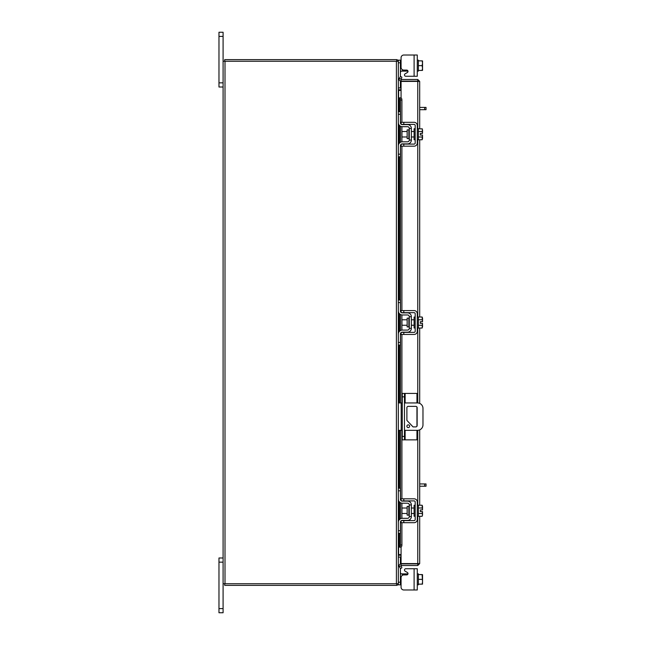 <?xml version="1.0" encoding="UTF-8"?>
<svg xmlns="http://www.w3.org/2000/svg" width="645" height="645" viewBox="0 0 645 645"><rect width="100%" height="100%" fill="white"/><g stroke="black" fill="none" stroke-linecap="round" stroke-linejoin="round"><path stroke-width="0.97" d="M405.125 430.328L405.125 439.858L402.27 439.858L402.27 393.418L416.952 393.418L416.952 402.948M404.463 393.418L404.463 439.858M405.125 439.858L416.952 439.858L416.952 430.328M416.952 407.019L416.952 426.256M409.623 426.232A1.371 1.371 0 0 0 408.253 424.862A1.371 1.371 0 0 0 406.882 426.232A1.371 1.371 0 0 0 408.253 427.603A1.371 1.371 0 0 0 409.623 426.232M404.463 430.328L417.5 430.328A5.474 5.474 0 0 0 422.975 424.853L422.975 408.422A5.474 5.474 0 0 0 417.5 402.948L404.463 402.948M402.27 402.948L401.182 402.948L401.182 430.328L402.27 430.328M398.328 402.948L401.182 402.948M401.182 430.328L398.328 430.328M413.05 426.909L406.898 420.411L406.898 407.721A1.355 1.355 0 0 1 408.253 406.366L415.791 406.366A1.355 1.355 0 0 1 417.146 407.721L417.146 425.555A1.355 1.355 0 0 1 415.791 426.909L413.05 426.909M408.849 506.39L407.156 506.39L407.156 515.129L408.849 515.129L408.849 506.39L409.285 505.946M398.328 490.821L398.328 488.192L400.408 488.192L400.408 490.821L398.328 490.821L398.328 499.149A4.055 4.055 0 0 0 402.383 503.197L407.535 503.197A1.75 1.75 0 0 1 409.285 504.954L409.285 516.564A1.75 1.75 0 0 1 407.535 518.314L402.383 518.314A4.055 4.055 0 0 0 398.328 522.369L398.328 530.69L400.408 530.69L400.408 533.318L398.328 533.318L398.328 530.69M401.48 520.612A1.975 1.975 0 0 1 402.383 520.394L407.535 520.394A3.83 3.83 0 0 0 411.365 516.564L411.365 504.954A3.83 3.83 0 0 0 407.535 501.117L402.383 501.117A1.975 1.975 0 0 1 401.48 500.899M401.069 500.617A1.975 1.975 0 0 1 400.408 499.149L400.61 500.012M400.408 490.821L400.408 499.149M400.916 521.055L400.408 522.369L400.408 530.69M400.408 522.369A1.975 1.975 0 0 1 401.069 520.894M411.365 504.954L409.285 504.954M409.285 516.564L411.365 516.564M398.554 500.464L398.328 499.149M417.283 516.234L418.371 516.234L418.371 505.277L417.283 505.277M415.195 516.234L414.106 516.234L414.106 505.277L415.195 505.277M407.156 508.018L401.948 508.018L401.948 513.493L407.156 513.493M418.371 507.986L422.112 507.986L418.371 507.994M418.371 513.517L422.112 513.517L422.54 514.783L422.112 516.29L418.371 516.29M422.112 513.525L418.371 513.525M422.112 513.517L422.499 511.582L420.322 511.582L420.322 509.937L422.499 509.937L422.112 505.228L418.371 505.228M422.54 506.486L422.249 505.47M422.54 514.783L422.499 511.582M422.112 516.29L422.54 515.033M422.499 509.937L422.54 506.736M403.81 522.692L401.069 522.692L401.069 520.612L403.81 520.612L403.81 522.692L414.106 522.692A3.177 3.177 0 0 0 417.283 519.523L417.283 501.995A3.177 3.177 0 0 0 414.106 498.819L403.81 498.819L403.81 500.899L414.106 500.899A1.097 1.097 0 0 1 415.195 501.995L415.195 519.523A1.097 1.097 0 0 1 414.106 520.612L403.81 520.612M403.81 500.899L401.069 500.899L401.069 498.819L403.81 498.819M400.626 573.816L400.408 572.567L400.626 573.816L400.408 572.567L400.916 573.881L402.383 573.881L402.383 575.308M417.283 584.838L418.371 584.838L418.371 584.144L422.112 584.144L422.54 581.967L422.112 574.574L418.371 574.566L418.371 584.144L418.371 574.574L422.54 574.63L418.371 574.574L418.371 573.881L417.283 573.881M405.794 568.737L417.283 568.737L417.283 589.981L414.106 589.981L414.106 568.737L405.794 568.737A1.314 1.314 0 0 0 405.133 571.188L407.342 572.462A1.314 1.314 0 0 1 406.681 574.913L403.81 574.913A2.741 2.741 0 0 0 401.069 577.654L401.069 587.248L401.069 584.838L401.069 587.248L401.069 584.838L398.328 584.838L398.328 60.162L400.408 60.162L400.408 76.489M403.81 589.981L414.106 589.981L403.81 589.981A2.741 2.741 0 0 1 401.069 587.248L401.069 584.838L401.069 587.248M407.342 572.462A1.314 1.314 0 0 1 407.963 573.881A1.314 1.314 0 0 0 407.995 573.599A1.314 1.314 0 0 1 407.963 573.881A1.314 1.314 0 0 0 407.995 573.599A1.314 1.314 0 0 1 407.963 573.881A1.314 1.314 0 0 0 407.342 572.462A1.314 1.314 0 0 1 407.963 573.881L402.383 573.881M398.336 557.103L400.408 557.103L400.408 564.004M400.408 568.511L400.408 584.838M422.112 584.144L418.371 584.152M422.112 579.363L418.371 579.363M422.499 584.152L422.54 581.967M422.54 581.54L422.54 577.178M422.54 576.751L422.54 574.63M414.106 55.018L417.283 55.018L417.283 76.263L414.106 76.263L414.106 55.018L403.81 55.018A2.741 2.741 0 0 0 401.069 57.752L401.069 67.346A2.741 2.741 0 0 0 403.81 70.087L406.681 70.087A1.314 1.314 0 0 1 407.342 72.538A1.314 1.314 0 0 0 407.963 71.119L400.916 71.119L400.408 72.434L400.916 71.119L402.383 71.119L402.383 69.692M400.408 80.996L400.408 87.897L398.336 87.897M400.408 60.162L401.069 60.162L401.069 57.752M417.283 60.162L418.371 60.162L418.371 70.426L418.371 60.856L422.112 60.856L422.54 63.033L422.112 65.637L418.371 65.637M417.283 71.119L418.371 71.119L418.371 70.434L422.112 70.426L418.371 70.434M418.371 60.848L420.322 60.848M422.112 70.434L422.54 70.37L422.112 70.434L422.54 68.249L422.112 65.637M422.54 63.033L422.54 60.912M422.54 67.822L422.54 63.46M422.54 70.37L422.54 68.249M407.995 71.401A1.314 1.314 0 0 0 407.963 71.119A1.314 1.314 0 0 1 407.995 71.401A1.314 1.314 0 0 0 407.963 71.119A1.314 1.314 0 0 1 407.342 72.538L405.133 73.812A1.314 1.314 0 0 0 405.794 76.263L414.106 76.263L405.794 76.263M401.069 81.117L401.069 79.48L417.767 79.48L417.767 81.117L401.069 81.117A1.919 1.919 0 0 1 399.384 78.271L400.481 76.376L401.9 77.19L401.069 79.48M419.685 516.29L419.685 563.601L401.069 563.577L401.069 547.081M401.069 97.919L401.069 81.423L419.685 81.399L419.685 128.71M419.685 139.772L419.685 316.993M419.685 328.055L419.685 403.407M419.685 429.876L419.685 505.228M418.049 563.601L419.685 563.601L417.767 565.52L417.767 516.234M417.767 128.766L417.767 81.423L419.685 81.399L417.767 79.48M417.767 565.52L401.069 565.52L401.9 567.81L400.481 568.624L399.384 566.729L400.803 565.915M417.767 563.883L401.069 563.883L401.069 565.52M399.15 111.682L399.15 97.855L400.819 97.855A2.193 1.097 90 0 1 401.9 100.048L400.481 100.048A2.193 1.097 -90 0 0 399.408 97.855L399.384 97.855M400.803 547.145L399.408 547.145A2.193 1.097 -90 0 0 400.481 544.952L401.9 544.952A2.193 1.097 90 0 1 400.819 547.145L401.069 547.145M399.384 547.145L399.15 533.318M400.481 544.952L400.481 521.853M400.481 518.79L400.481 502.721M400.481 499.657L400.481 430.328M400.481 402.948L400.481 333.618M400.481 330.554L400.481 314.486M400.481 311.422L400.481 145.343M400.481 142.279L400.481 126.21M400.481 123.147L400.481 100.048M401.9 544.952L401.9 522.692M401.9 518.346L401.9 503.173M401.9 498.819L401.9 430.328M401.9 402.948L401.9 334.457M401.9 330.111L401.9 314.937M401.9 310.584L401.9 146.181M401.9 141.827L401.9 126.654M401.9 122.308L401.9 100.048M399.384 78.271L400.819 79.053M401.069 563.883A1.919 1.919 0 0 0 399.384 566.729M401.069 554.563L398.618 554.563L398.618 533.318M398.618 111.682L398.618 90.437L401.069 90.437M223.089 583.733L396.409 583.733L396.409 61.267L223.089 61.267L223.089 612.75L218.969 612.75L218.969 608.59L223.089 608.59M396.409 61.267L398.328 61.267A1.919 1.919 0 0 0 396.691 59.654M396.691 585.346A1.919 1.919 0 0 0 398.312 583.733L396.409 583.733M401.069 88.115L398.328 87.833M401.069 89.752L398.618 89.752A1.919 1.919 0 0 1 398.328 89.728M396.691 61.267L396.691 59.63L224.718 59.63L224.718 61.267M398.328 555.272A1.919 1.919 0 0 1 398.618 555.248L401.069 555.248M398.328 557.167L401.069 556.885M396.691 583.733L396.691 585.37L224.718 585.37L224.718 583.733M408.849 129.871L407.156 129.871L407.156 138.611L408.849 138.611L408.849 129.871L409.285 129.435M398.328 114.31L398.328 111.682L400.408 111.682L400.408 114.31L398.328 114.31L398.328 122.631A4.055 4.055 0 0 0 402.383 126.686L407.535 126.686A1.75 1.75 0 0 1 409.285 128.436L409.285 140.046A1.75 1.75 0 0 1 407.535 141.803L402.383 141.803A4.055 4.055 0 0 0 398.328 145.851L398.328 154.179L400.408 154.179L400.408 156.808L398.328 156.808L398.328 154.179M401.48 144.101A1.975 1.975 0 0 1 402.383 143.883L407.535 143.883A3.83 3.83 0 0 0 411.365 140.046L411.365 128.436A3.83 3.83 0 0 0 407.535 124.606L402.383 124.606A1.975 1.975 0 0 1 401.48 124.388M401.069 124.106A1.975 1.975 0 0 1 400.408 122.631L400.61 123.501M400.408 114.31L400.408 122.631M400.916 144.536L400.408 145.851L400.408 154.179M400.408 145.851A1.975 1.975 0 0 1 401.069 144.383M411.365 128.436L409.285 128.436M409.285 140.046L411.365 140.046M417.283 139.723L418.371 139.723L418.371 128.766L417.283 128.766M415.195 139.723L414.106 139.723L414.106 128.766L415.195 128.766M407.156 131.507L401.948 131.507L401.948 136.982L407.156 136.982M418.371 137.006L422.112 137.006L418.371 137.014M422.54 138.264L422.499 135.063L422.112 139.772L418.371 139.772M422.499 135.063L420.322 135.063L420.322 133.418L422.499 133.418L422.112 131.483L418.371 131.483M422.54 129.968L422.112 128.71L422.54 129.968L422.112 131.475L418.371 131.475M422.249 128.96L418.371 128.71M422.112 139.772L422.54 138.514M422.499 133.418L422.54 130.217M403.81 146.181L401.069 146.181L401.069 144.101L403.81 144.101L403.81 146.181L414.106 146.181A3.177 3.177 0 0 0 417.283 143.005L417.283 125.477A3.177 3.177 0 0 0 414.106 122.308L403.81 122.308L403.81 124.388L414.106 124.388A1.097 1.097 0 0 1 415.195 125.477L415.195 143.005A1.097 1.097 0 0 1 414.106 144.101L403.81 144.101M403.81 124.388L401.069 124.388L401.069 122.308L403.81 122.308M419.685 483.935L426.031 483.935L426.031 486.225L424.66 486.225L424.66 483.935M419.685 486.225L424.66 486.225M419.685 107.417L426.031 107.417L426.031 109.706L424.66 109.706L424.66 107.417M419.685 109.706L424.66 109.706M223.089 562.15L218.969 562.15L218.969 557.99L223.089 557.99M218.969 562.15L218.969 608.59M223.089 36.41L218.969 36.41L218.969 32.25L223.089 32.25L223.089 61.267M223.089 87.011L218.969 87.011L218.969 82.85L223.089 82.85M218.969 36.41L218.969 82.85M407.342 72.538L405.133 73.812L407.342 72.538M418.371 574.566L420.322 574.566L418.371 574.566M408.849 318.154L407.156 318.154L407.156 326.894L408.849 326.894L408.849 318.154L409.285 317.711M398.328 302.586L398.328 299.957L400.408 299.957L400.408 302.586L398.328 302.586L398.328 310.914A4.055 4.055 0 0 0 402.383 314.962L407.535 314.962A1.75 1.75 0 0 1 409.285 316.719L409.285 328.329A1.75 1.75 0 0 1 407.535 330.079L402.383 330.079A4.055 4.055 0 0 0 398.328 334.134L398.328 342.455L400.408 342.455L400.408 345.083L398.328 345.083L398.328 342.455M401.48 332.377A1.975 1.975 0 0 1 402.383 332.159L407.535 332.159A3.83 3.83 0 0 0 411.365 328.329L411.365 316.719A3.83 3.83 0 0 0 407.535 312.881L402.383 312.881A1.975 1.975 0 0 1 401.48 312.664M401.069 312.382A1.975 1.975 0 0 1 400.408 310.914L400.61 311.777M400.408 302.586L400.408 310.914M400.916 332.82L400.408 334.134L400.408 342.455M400.408 334.134A1.975 1.975 0 0 1 401.069 332.659M411.365 316.719L409.285 316.719M409.285 328.329L411.365 328.329M398.554 312.228L398.352 311.301M417.283 327.999L418.371 327.999L418.371 317.042L417.283 317.042M415.195 327.999L414.106 327.999L414.106 317.042L415.195 317.042M407.156 319.783L401.948 319.783L401.948 325.257L407.156 325.257M418.371 325.282L422.112 325.282L418.371 325.29M418.371 319.751L422.112 319.751L418.371 319.759M422.54 326.547L422.499 323.347L422.112 328.055L418.371 328.055M422.54 323.347L420.322 323.347L420.322 321.702L422.499 321.702L422.112 316.993L418.371 316.993M422.54 318.251L422.249 317.235M422.112 328.055L422.54 326.797M422.54 321.702L422.54 318.501M403.81 334.457L401.069 334.457L401.069 332.377L403.81 332.377L403.81 334.457L414.106 334.457A3.177 3.177 0 0 0 417.283 331.288L417.283 313.76A3.177 3.177 0 0 0 414.106 310.584L403.81 310.584L403.81 312.664L414.106 312.664A1.097 1.097 0 0 1 415.195 313.76L415.195 331.288A1.097 1.097 0 0 1 414.106 332.377L403.81 332.377M403.81 312.664L401.069 312.664L401.069 310.584L403.81 310.584M420.322 323.347L420.322 321.702M402.27 436.439L404.463 436.439M404.463 396.836L402.27 396.836M405.125 393.418L405.125 402.948M398.328 582.209L400.408 582.209M407.535 574.598L407.535 573.881M400.408 62.791L398.328 62.791M407.535 71.119L407.535 70.402M417.767 505.277L417.767 430.328M417.767 402.956L417.767 327.999M417.767 317.042L417.767 139.723M399.408 547.145L399.408 533.318M399.408 519.62L399.408 501.899M399.408 488.192L399.408 430.328M399.408 402.948L399.408 345.083M399.408 331.385L399.408 313.663M399.408 299.957L399.408 156.808M399.408 143.101L399.408 125.38M399.408 111.682L399.408 97.855M398.618 520.878L398.618 500.641M398.618 488.192L398.618 430.328M398.618 402.948L398.618 345.083M398.618 332.643L398.618 312.406M398.618 299.957L398.618 156.808M398.618 144.359L398.618 124.122M225.008 583.733L225.008 61.267M408.849 515.129L409.285 515.565M411.365 508.018L414.106 508.018M411.365 513.493L414.106 513.493M399.15 125.074L399.15 143.416M399.15 156.808L399.15 299.957M399.15 313.349L399.15 331.691M399.15 345.083L399.15 402.948M399.15 430.328L399.15 488.192M399.15 501.584L399.15 519.926M408.849 138.611L409.285 139.054M411.365 131.507L414.106 131.507M411.365 136.982L414.106 136.982M408.849 326.894L409.285 327.329M411.365 319.783L414.106 319.783M411.365 325.257L414.106 325.257"/></g></svg>
